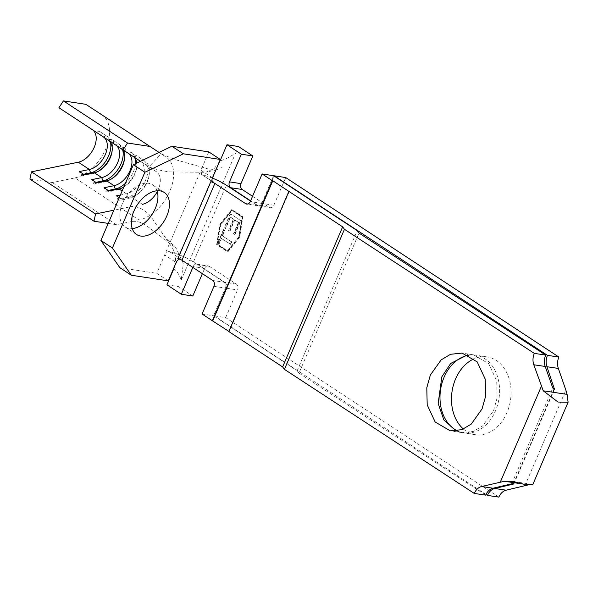 <?xml version="1.0" encoding="UTF-8"?>
<svg xmlns="http://www.w3.org/2000/svg" width="598" height="598" viewBox="0 0 598 598"><rect width="100%" height="100%" fill="white"/><g stroke="black" fill="none" stroke-linecap="round" stroke-linejoin="round"><path stroke-width="0.45" stroke-dasharray="2.99 2.24" d="M157.065 190.777A25.161 15.698 123.3 0 0 152.714 184.872A25.161 15.698 123.3 0 0 122.485 203.387A25.161 15.698 123.3 0 0 125.079 226.926A25.161 15.698 123.3 0 0 132.225 228.578M468.772 355.219A39.319 29.549 98.7 0 1 475.731 355.19A39.319 29.549 98.7 0 1 495.465 410.931A39.319 29.549 98.7 0 1 463.839 432.922A39.319 29.549 98.7 0 1 457.261 430.844M463.428 429.05A39.319 29.549 -81.3 0 0 475.328 434.679A39.319 29.549 -81.3 0 0 506.955 412.687A39.319 29.549 -81.3 0 0 487.221 356.946A39.319 29.549 -81.3 0 0 474.124 358.785M456.177 430.979L461.805 432.608L473.324 431.435L482.773 425.813L493.559 410.639L497.11 397.962L496.706 380.866L488.701 363.666L473.586 354.861L467.726 354.734M168.285 280.881L156.773 273.323L119.847 267.672M166.939 284.805L178.428 286.569L192.81 296.017M222.591 235.814L224.923 230.387L223.869 229.692L218.128 243.087L219.182 243.775L221.507 238.348L230.723 244.403L231.815 241.869L222.187 235.754L224.512 230.32L224.923 230.387M242.407 217.149L239.26 236.786L227.89 251.033L217.612 244.283L220.767 224.639L232.136 210.399L242.407 217.149L242.003 217.081L238.849 236.726L227.479 250.966L217.201 244.216L220.356 224.579L231.725 210.332L242.003 217.081M240.889 220.692L230.619 213.942L224.646 227.883L225.7 228.571L230.581 217.171L233.743 219.249L228.937 230.469L229.991 231.164L234.797 219.937L238.751 222.538L233.938 233.758L234.992 234.453L240.889 220.692L230.619 213.942M157.304 191.547A18.874 11.773 -56.7 0 0 156.377 171.746L145.284 164.457A18.874 11.773 -56.7 0 1 145.292 164.457L145.022 161.273A21.386 13.343 -56.7 0 1 145.03 161.273L143.378 160.189A21.386 13.343 -56.7 0 1 143.385 160.189L140.358 161.213L132.958 156.355A18.874 11.773 -56.7 0 1 132.965 156.355A18.874 11.773 -56.7 0 1 133.294 156.586M136.755 163.075A18.874 11.773 -56.7 0 1 136.695 167.791A18.874 11.773 -56.7 0 1 124.212 186.793A18.874 11.773 -56.7 0 1 123.808 187.032M156.384 171.746L145.292 164.457A18.874 11.773 -56.7 0 1 149.022 175.887L149.261 174.235A21.386 13.343 -56.7 0 0 145.03 161.273L136.284 155.532L133.257 156.556L140.358 161.213A18.874 11.773 -56.7 0 1 142.302 178.877A18.874 11.773 -56.7 0 1 126.387 193.797L120.377 195.03M149.022 175.887A18.874 11.773 -56.7 0 1 136.538 194.888A18.874 11.773 -56.7 0 1 131.321 197.034L121.349 199.082L119.219 200.248L117.574 199.164L116.416 195.845M174.437 246.862L146.637 225.767C141.674 222.359 136.86 220.909 132.18 221.424L132.023 206.46L113.882 210.182M119.234 197.699L121.349 199.082M128.398 153.372A18.874 11.773 -56.7 0 0 128.032 153.118L120.931 148.454L132.958 156.355L132.696 153.17L131.052 152.094L128.032 153.118L120.632 148.252A18.874 11.773 -56.7 0 1 120.632 148.259A18.874 11.773 -56.7 0 1 121.035 148.536M128.032 153.118L120.632 148.259L120.37 145.075L118.725 143.991A21.386 13.343 -56.7 0 1 118.733 143.991L115.698 145.015A18.874 11.773 -56.7 0 1 115.706 145.015L108.305 140.156A18.874 11.773 -56.7 0 1 108.709 140.44M124.369 159.688L124.601 158.029A21.386 13.343 -56.7 0 0 120.37 145.075L111.624 139.327L108.604 140.351L115.698 145.015A18.874 11.773 -56.7 0 1 116.102 145.299M58.933 107.73L92.279 129.624A18.874 11.773 -56.7 0 1 92.286 129.624A18.874 11.773 -56.7 0 1 92.683 129.908M115.706 145.015L108.305 140.156L108.044 136.972L106.399 135.888A21.386 13.343 -56.7 0 1 106.399 135.896L103.372 136.912A18.874 11.773 -56.7 0 1 103.379 136.92A18.874 11.773 -56.7 0 1 103.775 137.196M163.501 234.939L171.783 246.959C176.051 253.716 176.731 260.99 173.816 268.764C176.851 270.901 179.318 274.669 181.209 280.081L183.339 263.419L176.163 248.349L163.501 234.939L150.524 216.095C144.843 209.808 138.676 206.602 132.023 206.46M181.209 280.081L235.672 152.998C229.677 157.192 224.482 159.793 220.086 160.795L214.278 168.516L205.989 172.164L215.788 170.041M485.995 494.456L214.189 315.856L226.051 288.184L237.541 289.94A4.403 3.311 -81.3 0 0 236.359 284.102L209.24 266.282A4.403 3.311 -81.3 0 0 208.209 265.878A4.403 3.311 -81.3 0 0 204.666 268.345L202.386 273.667M498.837 497.102L225.678 317.613L214.189 315.856M213.949 286.33L225.439 288.094L213.576 315.766L297.191 370.708L298.985 373.115L359.017 233.063M297.191 370.708L357.223 230.649M298.985 373.115L485.688 495.137M250.599 200.816L257.79 205.54L269.279 207.297A4.403 3.311 -81.3 0 0 270.303 207.693A4.403 3.311 -81.3 0 0 273.847 205.234L285.709 177.561M173.816 268.764L220.086 160.795M204.666 268.345L193.176 266.588L192.833 267.396M193.176 266.588A4.403 3.311 98.7 0 1 196.72 264.122A4.403 3.311 98.7 0 1 197.751 264.525L209.24 266.282M236.359 284.102L224.87 282.346L197.751 264.525M224.87 282.346A4.403 3.311 98.7 0 1 226.051 288.184M273.847 205.234L262.358 203.477L274.116 176.044M262.358 203.477A4.403 3.311 98.7 0 1 258.814 205.936A4.403 3.311 98.7 0 1 257.79 205.54M252.535 196.294L269.279 207.297M225.678 317.613L237.541 289.94M239.693 237.07L227.943 251.788L217.074 244.649L220.333 224.355L232.084 209.636L242.945 216.775L239.693 237.07L227.532 251.728L216.663 244.589L219.922 224.287L231.673 209.577L242.541 216.715L239.282 237.01M532.721 484.754L532.071 484.32L527.586 485.053M247.811 204.015L257.17 205.443L250.495 201.055M257.17 205.443A4.403 3.311 -81.3 0 0 258.201 205.847A4.403 3.311 -81.3 0 0 261.745 203.38L250.256 201.623M273.6 175.707L261.745 203.38M225.439 288.094A4.403 3.311 -81.3 0 0 224.25 282.249L212.768 280.492M179.654 259.098A4.403 2.751 -56.7 0 1 180.716 259.016L169.518 251.661A20.758 4.455 -156.8 0 1 193.438 261.999L224.25 282.249M228.862 331.397L229.206 331.621L228.795 331.554M202.087 314.002L213.576 315.766M208.814 151.907L200.95 170.258L201.571 174.481L212.372 181.381M169.518 251.661C167.418 251.437 165.796 252.543 164.644 254.972L156.773 273.323M177.845 258.575L180.716 259.016M203.783 172.291L169.466 171.895C161.58 170.781 154.747 169.114 148.984 166.887L161.161 153.813L175.012 159.561L207.865 168.875M29.9 179.116L52.318 182.547L74.952 177.898L139.05 220.012A36.485 22.761 123.3 0 0 169.817 191.158A36.485 22.761 123.3 0 0 166.05 157.02L159.031 152.408L166.057 157.027M108.216 223.405L116.416 224.661L132.18 221.424M140.47 161.296L148.984 166.887M74.952 177.898A36.485 22.761 123.3 0 0 105.711 149.052A36.485 22.761 123.3 0 0 101.959 114.906M133.257 156.556L138.183 159.793L137.921 156.609L136.284 155.532M145.284 164.457L138.183 159.793M103.379 136.92L92.286 129.624L103.372 136.912L96.278 132.255L101.204 135.492L100.942 132.308L99.298 131.231L96.278 132.255M108.305 140.156L101.204 135.492M108.604 140.351L113.53 143.595L113.269 140.41L111.624 139.327M120.632 148.252L113.53 143.595M116.416 224.661L52.318 182.547M83.563 174.257L80.595 174.87L79.437 171.544M98.864 170.998A21.386 13.343 -56.7 0 1 98.132 171.469A21.386 13.343 -56.7 0 1 92.219 173.898L82.24 175.947L80.595 174.87M84.363 174.788L82.24 175.947M112.043 151.593L112.275 149.934A21.386 13.343 -56.7 0 0 108.044 136.972L106.399 135.896A21.386 13.343 -56.7 0 1 110.503 142.369M112.275 149.934A21.386 13.343 -56.7 0 1 112.14 150.793M106.399 135.888L99.298 131.231M108.044 136.972L100.942 132.308M95.889 182.36L92.922 182.966L91.763 179.647M111.191 179.094A21.386 13.343 -56.7 0 1 110.458 179.564A21.386 13.343 -56.7 0 1 104.545 182.001L94.566 184.049L92.922 182.966M96.689 182.883L94.566 184.049M118.733 143.991A21.386 13.343 -56.7 0 1 122.829 150.464M124.601 158.029A21.386 13.343 -56.7 0 1 124.466 158.889M120.37 145.075L113.269 140.41M108.216 190.456L105.248 191.068L104.089 187.742M123.517 187.196A21.386 13.343 -56.7 0 1 122.784 187.667A21.386 13.343 -56.7 0 1 116.872 190.097L106.893 192.145L105.248 191.068M109.015 190.986L106.893 192.145M136.695 167.791L136.935 166.132A21.386 13.343 -56.7 0 0 132.704 153.17A21.386 13.343 -56.7 0 0 132.696 153.17L131.052 152.094A21.386 13.343 -56.7 0 1 131.059 152.094A21.386 13.343 -56.7 0 1 135.155 158.567M135.44 163.703A21.386 13.343 -56.7 0 1 125.401 183.324M136.935 166.132A21.386 13.343 -56.7 0 1 123.831 186.987M123.95 147.429L120.931 148.454M125.857 151.69L125.595 148.513M143.385 160.189A21.386 13.343 -56.7 0 1 145.583 180.207A21.386 13.343 -56.7 0 1 127.553 197.116L117.574 199.164M149.261 174.235A21.386 13.343 -56.7 0 1 135.111 195.763A21.386 13.343 -56.7 0 1 129.198 198.2L119.219 200.248M145.022 161.273L137.921 156.609M212.342 178.099A20.758 4.455 23.2 0 0 202.438 174.855M242.541 216.715L242.945 216.775M231.673 209.577L232.084 209.636M219.922 224.287L220.333 224.355M216.663 244.589L217.074 244.649M227.532 251.728L227.943 251.788M238.849 236.726L239.26 236.786M231.725 210.332L232.136 210.399M220.356 224.579L220.767 224.639M217.201 244.216L217.612 244.283M227.479 250.966L227.89 251.033M224.512 230.32L223.869 229.692M223.458 229.625L217.717 243.02L218.128 243.087M217.717 243.02L219.182 243.775M218.771 243.715L221.096 238.288L221.507 238.348M221.096 238.288L230.723 244.403M230.32 244.343L231.404 241.809L231.815 241.869M231.404 241.809L222.187 235.754M230.208 213.882L224.235 227.816L224.646 227.883M224.235 227.816L225.7 228.571M225.289 228.511L230.178 217.104L230.581 217.171M230.178 217.104L233.743 219.249M233.332 219.182L228.526 230.409L228.937 230.469M228.526 230.409L229.991 231.164M229.58 231.097L234.386 219.877L234.797 219.937M234.386 219.877L238.751 222.538M238.34 222.471L233.526 233.698L233.938 233.758M233.526 233.698L234.992 234.453M234.58 234.386L240.478 220.632M289.23 191.562L229.206 331.621M142.414 204.329L131.321 197.034L129.198 198.2L127.553 197.116L126.387 193.797L122.112 190.986M511.716 483.834L552.784 388.02M513.533 483.662L553.912 389.448M524.88 485.755L565.872 390.105M193.438 261.999L226.358 185.193M528.311 484.836L523.407 484.103M212.454 177.823L200.95 170.258L164.644 254.972L176.148 262.529M94.342 172.74L92.219 173.898L91.374 173.345M106.668 180.835L104.545 182.001L103.701 181.448M118.995 188.938L116.872 190.097L116.027 189.544M152.714 184.872L164.218 192.429M487.221 356.946L475.731 355.19M473.586 354.861L462.097 353.104M140.358 161.213L132.965 156.355M513.959 483.819L554.481 389.268M532.071 484.32L511.866 481.3M461.805 432.608L450.316 430.852M475.328 434.679L463.839 432.922M125.079 226.926L136.583 234.491M216.184 169.914L222 167.545M99.56 170.587L98.132 171.469M111.886 178.69L110.458 179.564M132.704 153.17L131.059 152.094M124.212 186.793L122.784 187.667M136.538 194.888L135.111 195.763M201.563 174.489L212.91 181.942M258.201 205.847L246.712 204.082M258.814 205.936L270.303 207.693M196.72 264.122L208.209 265.878"/><path stroke-width="0.9" d="M166.812 215.968A25.161 15.698 123.3 0 0 164.218 192.429A25.161 15.698 123.3 0 0 133.989 210.945A25.161 15.698 123.3 0 0 136.583 234.491A25.161 15.698 123.3 0 0 166.812 215.968M132.225 228.578A25.161 15.698 123.3 0 0 155.308 208.41A25.161 15.698 123.3 0 0 157.065 190.777M457.261 430.844A39.319 29.549 98.7 0 1 444.105 377.181A39.319 29.549 98.7 0 1 468.772 355.219M474.124 358.785A39.319 29.549 -81.3 0 0 455.594 378.938A39.319 29.549 -81.3 0 0 463.428 429.05M430.343 375.073L441.13 359.899L450.578 354.278L462.097 353.104L477.219 361.902L485.217 379.11L485.621 396.205L482.07 408.883L471.284 424.057L461.835 429.678L450.316 430.852L435.195 422.053L427.196 404.846L426.793 387.751L430.343 375.073M467.726 354.734L450.713 363.435L441.832 376.837L438.162 403.478L443.806 419.848L456.177 430.979M272.389 180.701L262.118 173.951L273.6 175.707L357.223 230.649L359.017 233.063L545.712 355.085L534.306 353.381L344.455 229.296L342.647 226.866L272.8 180.76L272.389 180.701L212.357 320.752L202.087 314.002L213.949 286.33A4.403 3.311 98.7 0 0 212.768 280.492L181.949 260.242A3.147 0.673 -156.8 0 0 177.845 258.575L210.758 181.77L213.636 182.211A4.403 2.751 -56.7 0 1 212.91 181.942A4.403 2.751 -56.7 0 1 212.454 177.823L220.318 159.464L208.814 151.907L171.888 146.256L183.392 153.813L220.318 159.464M262.118 173.951L250.256 201.623A4.403 3.311 98.7 0 1 246.712 204.082A4.403 3.311 98.7 0 1 245.681 203.686L214.869 183.437A3.147 0.673 23.2 0 0 210.758 181.77M171.888 146.256L133.384 164.689L100.913 240.456L119.847 267.672L131.358 275.237L168.285 280.881L176.148 262.529A4.403 2.751 -56.7 0 1 179.654 259.098M252.834 155.958L241.345 154.202L226.963 144.753L238.453 146.51L252.834 155.958L240.972 183.631A4.403 3.311 -81.3 0 0 242.16 189.476L252.535 196.294M202.386 273.667L192.81 296.017L181.321 294.261L166.939 284.805L173.816 268.764M133.294 156.586A18.874 11.773 -56.7 0 1 136.755 163.075M123.808 187.032A18.874 11.773 -56.7 0 1 118.995 188.938L109.015 190.986L104.089 187.742L114.061 185.694L106.668 180.835L96.689 182.883L91.763 179.647L101.735 177.599L94.342 172.74L84.363 174.788L79.437 171.544L89.408 169.496L78.316 162.208L31.462 171.828L29.9 179.116L93.998 221.23L108.216 223.405M157.304 191.547A18.874 11.773 -56.7 0 1 142.414 204.329M120.377 195.03L116.416 195.845L119.234 197.699M113.882 210.182L95.56 213.949L31.462 171.828M121.035 148.536A18.874 11.773 -56.7 0 1 124.369 159.688A18.874 11.773 -56.7 0 1 111.886 178.69A18.874 11.773 -56.7 0 1 106.668 180.835M128.398 153.372A18.874 11.773 -56.7 0 1 129.833 171.095A18.874 11.773 -56.7 0 1 114.061 185.694L115.227 189.02L108.216 190.456M108.709 140.44A18.874 11.773 -56.7 0 1 112.043 151.593A18.874 11.773 -56.7 0 1 99.56 170.587A18.874 11.773 -56.7 0 1 94.342 172.74M116.102 145.299A18.874 11.773 -56.7 0 1 117.492 163.03A18.874 11.773 -56.7 0 1 101.735 177.599L102.901 180.917L95.889 182.36M92.683 129.908A18.874 11.773 -56.7 0 1 94.073 147.639A18.874 11.773 -56.7 0 1 78.316 162.208M103.775 137.196A18.874 11.773 -56.7 0 1 105.166 154.927A18.874 11.773 -56.7 0 1 89.408 169.496L90.575 172.822L83.563 174.257M220.086 160.795L226.963 144.753M527.586 485.053L506.155 490.188C502.978 491.055 500.533 493.357 498.837 497.102L487.43 495.398L485.995 494.456M558.868 357.051L285.709 177.561L274.22 175.805L547.454 355.347L558.868 357.051C557.314 360.893 557.142 364.683 558.345 368.428L565.872 390.105L567.091 394.366L568.1 402.215L557.986 402.043L543.231 390.8L533.805 364.765A12.58 9.508 -81.5 0 1 534.306 353.381M487.43 495.398C489.127 491.653 491.571 489.351 494.748 488.484L513.353 484.081C514.198 483.67 513.652 483.588 511.716 483.834L493.029 488.222A12.58 9.508 -81.5 0 0 485.688 495.137L474.281 493.432L284.431 369.355L344.455 229.296M545.712 355.085A12.58 9.508 -81.5 0 0 545.212 366.469L552.784 388.02L554.481 389.268L546.938 366.724C545.735 362.979 545.907 359.189 547.454 355.347M513.533 483.662L513.353 484.081L513.959 483.819M242.16 189.476L230.671 187.72L250.599 200.816M230.671 187.72A4.403 3.311 98.7 0 1 229.49 181.874L240.972 183.631M241.345 154.202L229.49 181.874M192.833 267.396L181.321 294.261M493.029 488.222L481.622 486.518L504.458 481.27L511.866 481.3L526.031 484.746L532.721 484.754L568.1 402.215M481.622 486.518A12.58 9.508 -81.5 0 0 474.281 493.432M284.431 369.355L282.622 366.925L342.647 226.866M288.827 191.502L228.795 331.554L282.622 366.925M250.495 201.055L226.358 185.193A20.758 4.455 23.2 0 0 212.342 178.099M212.357 320.752L228.862 331.397M133.384 164.689L144.888 172.246L183.392 153.813M144.888 172.246L112.417 248.021L131.358 275.237M100.913 240.456L112.417 248.021M95.56 213.949L93.998 221.23M159.031 152.408L101.959 114.906A36.485 22.761 123.3 0 0 101.952 114.906L159.031 152.408L149.941 146.443L127.523 143.019L123.031 149.851L140.47 161.296M101.952 114.906L85.843 104.329L63.425 100.898L58.933 107.73L123.031 149.851M149.941 146.443L85.843 104.329M127.523 143.019L63.425 100.898M110.503 142.369A21.386 13.343 -56.7 0 1 90.575 172.822L91.374 173.345M112.14 150.793A21.386 13.343 -56.7 0 1 98.864 170.998M122.829 150.464A21.386 13.343 -56.7 0 1 102.901 180.917L103.701 181.448M124.466 158.889A21.386 13.343 -56.7 0 1 111.191 179.094M135.155 158.567A21.386 13.343 -56.7 0 1 135.44 163.703M125.401 183.324A21.386 13.343 -56.7 0 1 115.227 189.02L116.027 189.544M272.8 180.76L212.768 320.82M214.869 183.437L181.949 260.242M122.112 190.986L118.995 188.938M553.912 389.448L554.413 388.274M500.309 482.13L541.377 386.315M567.091 394.366L543.231 390.8M545.212 366.469L533.805 364.765M558.345 368.428L546.938 366.724M523.407 484.103L504.458 481.27M506.155 490.188L494.748 488.484M212.372 181.381L213.636 182.211M245.681 203.686L247.811 204.015M215.788 170.041L216.184 169.914"/></g></svg>
